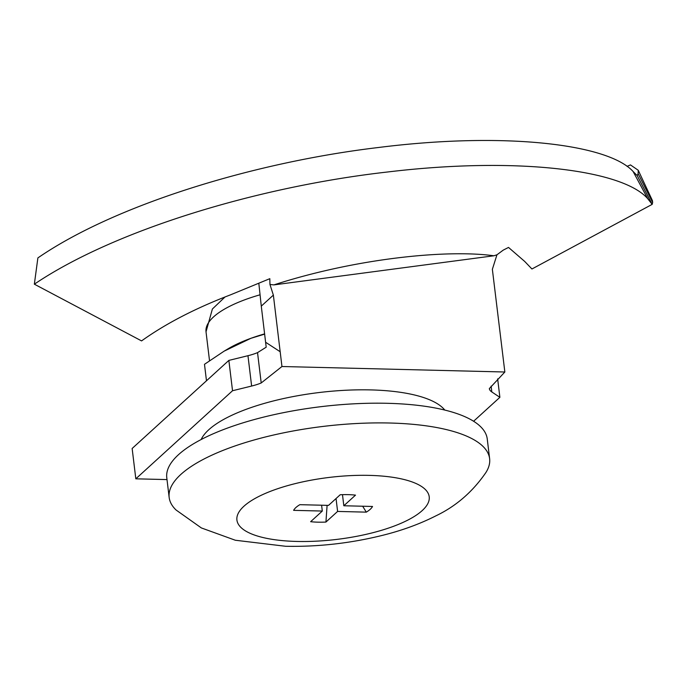 <?xml version="1.0" encoding="UTF-8"?>
<svg xmlns="http://www.w3.org/2000/svg" width="687" height="687" viewBox="0 0 687 687"><rect width="100%" height="100%" fill="white"/><g stroke="black" fill="none" stroke-linecap="round" stroke-linejoin="round"><path stroke-width="1.03" d="M638.12 173.725L638.257 170.282L652.427 200.604L652.65 202.467L638.12 173.725L637.15 175.58L633.088 171.475C607.909 143.841 504.018 131.689 378.674 147.473C253.829 162.278 114.866 204.889 37.879 257.917L34.35 284.186L141.565 340.907C165.619 323.689 195.263 308.334 230.497 294.843L269.819 278.682L269.957 284.47L273.873 284.899L493.867 255.779C447.039 249.278 355.892 258.355 273.873 284.899M627.033 166.366L630.477 164.923L638.257 170.282M269.957 284.47L273.366 295.118L261.283 306.127L258.836 283.422M273.366 295.118L281.953 366.514L261.206 382.968L257.539 352.629L266.195 347.184L261.283 306.127M261.206 382.968A32.28 10.408 -6.9 0 1 251.631 386.042L247.964 355.703A32.28 10.408 -6.9 0 0 257.539 352.629M167.001 479.586L135.82 478.822L232.532 390.74L228.857 360.4L247.964 355.703M232.532 390.74L251.631 386.042M135.82 478.822L132.144 448.482L228.857 360.4M652.65 202.467L652.178 204.365L531.936 268.986L524.636 261.378L508.517 247.432L503.219 250.137L496.941 254.808L492.364 269.313L504.851 372.002L489.333 388.584A32.28 10.408 -6.9 0 0 491.823 391.959L499.878 397.326L473.601 421.251M499.878 397.326L497.646 378.889M637.167 175.546L652.178 204.365L647.781 198.758L633.088 171.475M647.781 198.758C622.757 169.698 516.306 156.456 387.15 172.042C258.475 186.624 114.652 229.93 34.35 284.186M504.851 372.002L281.953 366.514M496.941 254.808L493.867 255.779M201.136 439.543A125.086 40.327 -6.9 0 1 370.74 389.907A125.086 40.327 -6.9 0 1 444.772 410.053M389.838 423.02A161.402 52.032 -6.9 0 1 489.625 458.684A161.402 52.032 -6.9 0 1 485.907 472.519C472.665 491.806 456.005 506.242 435.919 515.834C420.04 523.889 402.488 530.33 383.269 535.156C351.074 543.219 318.528 546.929 285.637 546.277L235.323 540.24L201.351 527.934L176.078 510.012A161.402 52.032 -6.9 0 1 169.165 497.465A161.402 52.032 -6.9 0 1 389.838 423.02M169.165 497.465L166.778 477.74A161.402 52.032 -6.9 0 1 387.459 403.303A161.402 52.032 -6.9 0 1 487.246 438.967L489.625 458.684M327.098 505.349L325.93 522.06A40.353 13.01 -6.9 0 1 317.961 522.172A40.353 13.01 -6.9 0 1 310.636 521.691L322.306 511.051L293.624 510.347A40.353 13.01 -6.9 0 1 299.85 504.679L328.532 505.383L340.202 494.752A40.353 13.01 -6.9 0 1 355.505 495.129L343.826 505.761L372.517 506.465A40.353 13.01 -6.9 0 1 366.291 512.141L362.667 506.225M366.291 512.141L337.6 511.429L325.93 522.06M343.826 505.761L342.487 494.666M322.306 511.051L321.602 505.211M337.6 511.429L336.046 498.539M264.667 334.131L250.935 338.296L224.185 351.117L204.486 364.308L206.478 380.787M264.632 333.865A104.913 33.818 173.1 0 0 250.935 338.296A104.913 33.818 173.1 0 0 228.393 348.618L224.185 351.117M280.227 351.778L265.654 342.281M491.823 391.959L491.119 386.137M369.331 475.378A96.841 31.216 -6.9 0 1 422.187 510.604A96.841 31.216 -6.9 0 1 296.801 541.442A96.841 31.216 -6.9 0 1 243.954 506.207A96.841 31.216 -6.9 0 1 369.331 475.378M209.518 360.675L206.023 331.821A104.913 33.818 -6.9 0 1 259.952 294.826M206.023 331.821L212.377 309.021L225.027 296.964"/></g></svg>
